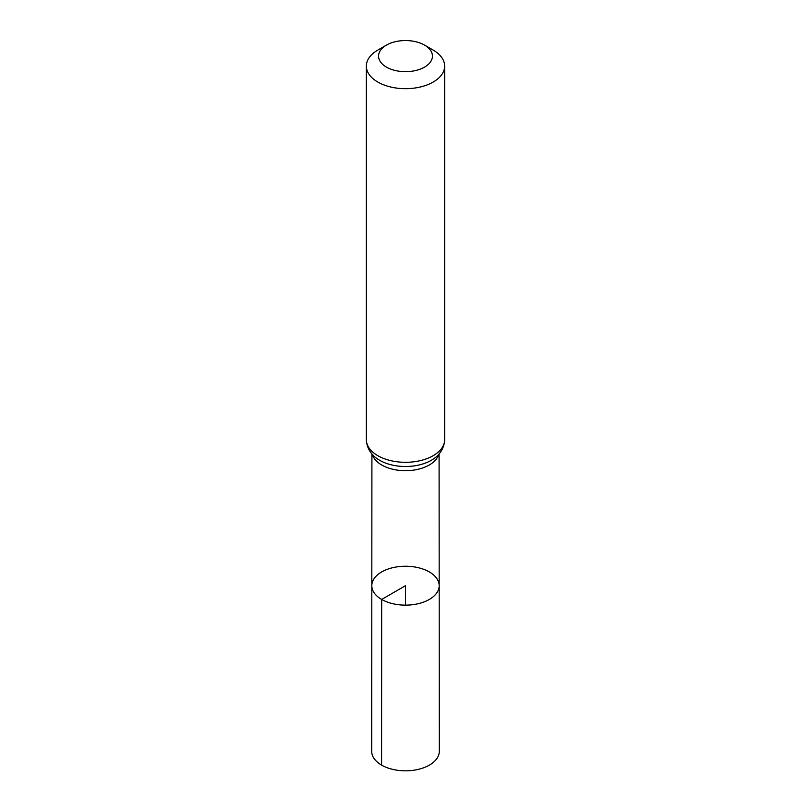 <?xml version="1.0" encoding="UTF-8"?>
<svg xmlns="http://www.w3.org/2000/svg" width="811" height="811" viewBox="0 0 811 811"><rect width="100%" height="100%" fill="white"/><g stroke="black" fill="none" stroke-linecap="round" stroke-linejoin="round"><path stroke-width="1.22" d="M381.677 599.441A33.687 19.444 180 0 1 371.813 585.684A33.687 19.444 180 0 1 405.5 566.24A33.687 19.444 180 0 1 439.187 585.684A33.687 19.444 180 0 1 418.395 603.658A33.687 19.444 180 0 1 381.677 599.441A33.687 19.444 180 0 1 371.813 585.684L371.691 751.29A33.809 19.525 180 0 0 381.586 765.108A33.809 19.525 180 0 0 418.446 769.335A33.809 19.525 180 0 0 439.309 751.29L439.187 585.684A33.687 19.444 180 0 1 418.395 603.658A33.687 19.444 180 0 1 381.677 599.441M386.441 67.11A26.945 15.561 180 0 1 386.441 45.112A26.945 15.561 180 0 1 424.558 45.112A26.945 15.561 180 0 1 424.558 67.11A26.945 15.561 180 0 1 386.441 67.11M424.558 45.112L433.186 50.089A39.151 22.607 180 0 1 444.651 66.076A39.151 22.607 180 0 1 420.483 86.959A39.151 22.607 180 0 1 377.814 82.053A39.151 22.607 180 0 1 366.349 66.076A39.151 22.607 180 0 1 377.814 50.089L386.441 45.112M405.5 605.138L405.5 585.694L381.677 599.441L381.586 765.108M438.639 454.444A33.586 19.393 180 0 1 415.79 469.762A33.586 19.393 180 0 1 381.748 465.017A33.586 19.393 180 0 1 372.361 454.444M444.651 66.076L444.651 439.704A39.151 22.607 180 0 1 420.483 460.587A39.151 22.607 180 0 1 377.814 455.691A39.151 22.607 180 0 1 366.349 439.704C366.927 450.855 374.114 456.836 378.038 459.269L377.764 459.087M444.651 439.704C444.073 450.855 436.886 456.836 432.962 459.269A36.363 20.995 180 0 1 379.781 460.354A36.363 20.995 180 0 1 378.038 459.269M371.914 453.937L371.813 585.684M439.086 453.937L439.187 585.684M366.349 66.076L366.349 439.704"/></g></svg>
